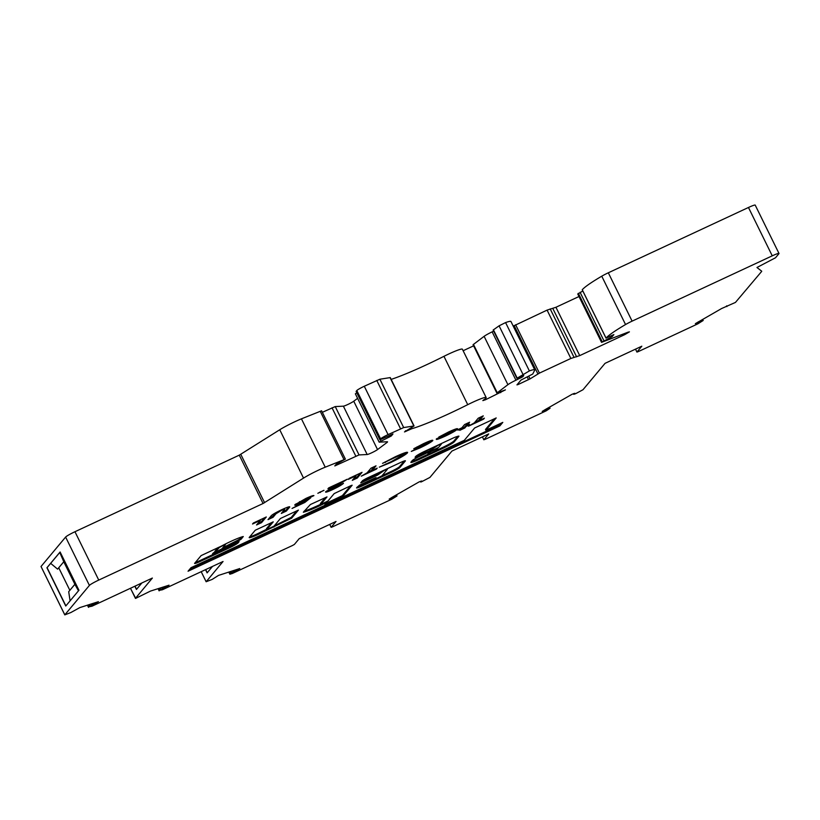 <?xml version="1.0" encoding="UTF-8"?>
<svg xmlns="http://www.w3.org/2000/svg" width="820" height="820" viewBox="0 0 820 820"><rect width="100%" height="100%" fill="white"/><g stroke="black" fill="none" stroke-linecap="round" stroke-linejoin="round"><path stroke-width="1.23" d="M384.365 470.321L387.399 469.255L381.925 475.856L374.689 479.321L376.083 477.599L375.088 477.916L359.498 485.173L356.638 487.715A7.452 0.717 153.8 0 0 356.556 487.931A7.452 0.717 153.8 0 0 362.132 485.973L391.232 472.412A8.405 0.81 153.8 0 0 399.934 467.441L405.336 460.983A6.416 0.625 153.8 0 0 405.408 460.799A6.416 0.625 153.8 0 0 400.611 462.49L367.975 477.701A5.463 0.533 153.8 0 0 362.317 480.93L360.708 482.877L361.722 482.519L377.303 475.251L384.365 470.321M438.3 445.178L441.344 444.112L438.659 447.382L419.276 456.555A6.765 0.656 153.8 0 0 412.265 460.563L410.974 462.111A10.035 0.974 153.8 0 0 410.861 462.398A10.035 0.974 153.8 0 0 418.354 459.774L442.718 448.417A11.193 1.087 153.8 0 0 454.3 441.795L458.851 436.353A6.765 0.656 153.8 0 0 458.933 436.158A6.765 0.656 153.8 0 0 457.816 436.312L456.32 436.783A6.765 0.656 153.8 0 0 452.373 438.403L424.811 451.246A8.805 0.851 153.8 0 0 415.699 456.463L415.063 457.263L417.083 456.555L430.274 450.405L438.3 445.178M325.755 502.793L326.749 502.476L324.792 504.833L325.806 504.474L342.791 496.418L352.149 485.214L351.155 485.532L334.17 493.599L327.979 500.999L320.743 504.464L326.985 496.91L310.39 504.525L303.338 512.244A23.083 2.235 153.8 0 0 325.366 502.978L325.755 502.793M225.531 544.459L224.034 545.013A16.39 1.589 153.8 0 0 219.196 547.627L215.291 552.044L216.654 551.553L221.882 548.816L225.531 544.459M218.448 550.938L237.277 541.466A9.789 0.943 153.8 0 0 241.203 539.119L243.273 536.526A19.096 1.845 153.8 0 0 230.481 541.569A19.096 1.845 153.8 0 0 221.41 546.089L201.105 555.611L194.914 563.012A7.093 0.687 153.8 0 0 194.596 563.453A7.093 0.687 153.8 0 0 199.403 561.813L228.893 548.078A8.835 0.851 153.8 0 0 238.271 542.666L239.091 541.661L238.077 542.02L222.497 549.277L220.088 551.276L212.851 554.75L218.335 550.702M635.49 349.156L636.925 352.077L638.278 351.606L697.851 323.838L703.191 320.476L695.36 323.654L721.62 308.525L735.458 302.416L761.606 271.481A9.02 0.871 -26.2 0 0 761.708 271.225A9.02 0.871 -26.2 0 0 761.688 271.184L756.983 267.515M130.441 588.288L135.71 598.344L150.47 591.087L169.043 585.193L159.582 590.287L162.38 589.775L223.05 561.495L206.138 581.749L212.165 579.422L218.499 575.404L239.768 568.557L230.963 573.211L229.856 574.215L232.306 573.498L292.535 545.484L294.401 544.418L299.259 538.596L336.026 521.469L331.157 527.28L332.489 526.86L391.663 499.288L396.982 495.977L389.172 499.103L392.565 497.043L419.082 481.924L421.777 480.971L420.691 482.006L421.459 481.822L429.926 477.414L451.953 451.061L488.72 433.934L483.851 439.745L485.184 439.325L546.192 410.84L550.056 408.247L542.225 411.425L545.618 409.364L572.134 394.246L574.83 393.303L573.744 394.328L575.568 393.713L582.989 389.736L605.047 363.342L641.814 346.204L636.925 352.077M41.051 566.558L64.79 614.887L70.817 612.55L79.847 607.589L98.42 601.695L88.96 606.79L92.014 606.195L152.376 578.059L135.413 598.385M41 566.538L65.62 537.069A9.02 0.871 -26.2 0 1 74.958 531.729L239.276 455.151L279.743 429.752A18.05 1.742 -26.2 0 1 294.944 421.685A18.05 1.742 -26.2 0 1 301.442 418.835L321.594 410.789L345.384 459.128L336.292 464.151L334.806 465.934L359.037 454.926L367.175 454.516A6.16 0.594 153.8 0 0 372.065 452.619A6.16 0.594 153.8 0 0 377.538 449.575L386.804 442.636A8.928 0.861 153.8 0 0 387.532 441.836A8.928 0.861 153.8 0 0 387.245 441.765L379.158 442.154L391.324 435.963L392.985 433.944L381.259 439.253L379.906 439.735L380.603 438.874A7.216 0.697 -26.2 0 1 388.075 434.6L403.676 427.568L414.059 425.939L404.485 431.925L411.824 428.716A63.13 6.109 153.8 0 0 467.738 404.67A18.061 1.753 -26.2 0 1 472.668 402.282A18.061 1.753 -26.2 0 1 486.168 397.546A18.061 1.753 -26.2 0 1 483.513 399.996L482.857 400.601L485.419 399.781L505.417 389.869L496.848 393.077L507.908 384.672A9.03 0.871 -26.2 0 1 515.934 380.203L522.75 376.78L523.734 375.57L517.205 378.133L529.371 370.917A22.56 2.183 -26.2 0 1 534.742 369.84A22.56 2.183 -26.2 0 1 534.701 370.179L532.754 374.022L520.997 380.049L516.948 384.887L518.271 384.467L530.058 378.881L539.416 373.12L570.874 358.463L579.73 355.613L624.697 334.662L629.411 331.864L627.956 332.223L601.542 342.36L612.109 336.692L613.872 334.591L606.052 338.106A63.16 6.119 -26.2 0 1 625.547 324.546A9.02 0.871 -26.2 0 1 632.107 321.143L772.255 255.83A9.02 0.871 -26.2 0 1 779 253.462A9.02 0.871 -26.2 0 1 778.897 253.718L775.515 257.757L756.973 267.494M64.79 614.887L89.411 585.418A9.02 0.871 -26.2 0 1 98.748 580.078L263.066 503.5L303.533 478.101A18.05 1.742 -26.2 0 1 318.734 470.034A18.05 1.742 -26.2 0 1 325.232 467.185L345.384 459.128M516.938 378.389L493.148 330.04L499.083 325.827L505.581 322.578A22.56 2.183 -26.2 0 1 510.952 321.502L534.742 369.84M391.16 379.393A63.13 6.109 153.8 0 0 443.948 356.321A18.061 1.753 -26.2 0 1 448.878 353.933A18.061 1.753 -26.2 0 1 462.377 349.197L486.168 397.546M322.342 412.306L335.247 406.577L343.385 406.166A6.16 0.594 153.8 0 0 348.274 404.27A6.16 0.594 153.8 0 0 353.748 401.226L357.602 398.346M379.178 442.103L355.367 393.815L356.854 392.882M356.167 391.396L356.813 390.525A7.216 0.697 -26.2 0 1 364.285 386.251L379.885 379.229L390.269 377.589L414.059 425.939M463.126 350.734L473.611 345.845M496.848 393.077L473.058 344.728L484.118 336.323A9.03 0.871 -26.2 0 1 492.143 331.864L493.681 331.126M513.238 326.135L547.083 310.114L555.939 307.274L578.992 296.522M577.813 294.031L582.815 290.977M582.303 289.829L582.261 289.757A63.16 6.119 -26.2 0 1 601.757 276.196A9.02 0.871 -26.2 0 1 608.317 272.793L748.465 207.48A9.02 0.871 -26.2 0 1 755.21 205.113L779 253.462M502.803 422.382L485.881 430.274L496.202 417.933L474.626 427.989L464.304 440.33L190.988 567.707L188.057 571.222L499.872 425.898L502.803 422.382M284.366 509.763C285.268 508.943 284.232 509.199 281.26 510.532L276.012 513.74L273.039 517.287L268.027 519.624L270.846 516.251C271.379 515.124 275.1 512.9 281.998 509.568C288.599 506.606 290.977 505.991 289.132 507.723L286.313 511.096L281.291 513.443L284.366 509.763L284.212 508.502M289.624 506.821L289.132 507.723L288.732 506.924L285.913 510.296L286.313 511.096M323.869 490.319L317.842 493.291L323.982 490.339M362.04 472.351L357.315 478.009L352.292 480.346L356.177 475.702L348.285 479.382L349.135 478.367L362.04 472.351M402.343 455.305C402.989 454.259 400.375 455.079 394.512 457.755L382.53 463.372L395.332 456.75C404.311 452.65 408.319 451.389 407.366 452.958C405.131 455.11 399.432 458.37 390.289 462.726L379.291 467.164L391.335 461.619L402.343 455.305L402.118 454.116L401.4 454.075M407.622 452.384L407.366 452.958L407.017 452.25M452.691 431.207L438.813 437.07L448.622 431.955C455.131 428.983 458.093 428.03 457.519 429.106C455.961 430.633 451.881 432.981 445.28 436.127C438.597 439.182 435.635 440.114 436.394 438.925L452.691 431.207L452.291 430.408M484.394 418.159L483.544 419.174L468.486 426.195L474.349 422.843L478.234 418.2L483.257 415.863L479.372 420.506L484.394 418.159M466.17 426.349L464.776 428.009L459.753 430.356L461.147 428.686L457.919 430.192L458.646 429.321L461.875 427.814L464.602 424.555L469.624 422.218L466.898 425.477L469.409 424.309L468.681 425.18L466.17 426.349L465.77 425.539L464.376 427.21L464.776 428.009M427.753 442.974L413.762 448.714L423.428 443.702C430.121 440.627 433.226 439.602 432.765 440.647C430.92 442.328 426.564 444.799 419.707 448.048L411.291 451.41L427.753 442.974L427.415 441.908M377.169 468.138L376.318 469.153L361.261 476.174L367.124 472.812L371.009 468.179L376.031 465.832L372.147 470.475L377.169 468.138M333.73 488.474L343.467 483.308C342.176 484.661 338.558 486.762 332.592 489.622C327.559 491.918 325.232 492.656 325.622 491.836L337.317 484.456L327.908 488.843L328.697 487.9L347.342 479.208L330.634 489.571L330.306 488.617L330.696 489.417L333.73 488.474M266.848 529.495L273.234 521.848L255.256 530.232L249.249 537.407A11.316 1.097 153.8 0 0 249.188 537.633A11.316 1.097 153.8 0 0 261.795 532.631A68.942 6.673 153.8 0 0 269.964 528.633L291.643 518.209L298.408 510.112L280.43 518.496L274.034 526.143L266.797 529.607L266.449 528.685L271.481 522.668M299.577 501.645L299.946 502.383L303.031 501.491L310.698 497.822L304.784 502.486L292.053 508.431L301.596 503.398L303.584 501.819L301.801 502.68C296.481 505.089 294.175 505.786 294.892 504.761L305.891 498.437C310.79 496.182 313.465 495.239 313.916 495.628L295.385 504.29M266.295 516.979L261.57 522.637L256.547 524.974L260.432 520.331L252.539 524.011L253.39 522.996L266.295 516.979M57.605 569.141L58.743 567.778L57.605 569.141L50.666 563.361L59.757 552.485L63.796 561.741L58.743 567.758L69.843 590.318L74.856 584.322L78.494 590.8M50.686 563.371L47.078 567.676L65.877 605.877M60.147 552.055L63.837 561.72L78.525 590.759M70.079 600.855L68.706 591.702L69.843 590.318M69.885 590.297L74.897 584.301L63.755 561.761M141.86 582.969L136.438 589.457L134.849 586.228M78.945 590.256L65.754 606.031L46.924 567.758L60.106 551.983L78.945 590.256M136.561 589.303L135.013 586.156M611.607 335.667L612.109 336.692M212.534 566.394L207.111 572.883L205.523 569.664M484.999 398.93L485.419 399.781M140.753 584.291L140.64 583.532M211.406 567.747L211.293 566.979M207.234 572.739L205.687 569.592M479.228 420.199L474.862 422.238M481.494 416.683L478.972 419.696L479.372 420.506M195.365 562.479A7.093 0.687 153.8 0 0 199.004 561.013L199.403 561.813M222.763 547.77L236.888 540.667A9.789 0.943 153.8 0 0 240.803 538.309L242.064 536.854M236.888 540.667L237.277 541.466M212.851 554.75L212.503 553.828L215.065 551.665M213.313 552.854L213.712 553.654M237.974 542.061L238.271 542.666M220.221 551.122L228.493 547.268L228.893 548.078M228.493 547.268A8.835 0.851 153.8 0 0 237.4 542.338M199.004 561.013L212.78 554.597M217.905 547.637L214.922 551.286M464.376 427.21L461.117 428.727M467.871 423.028L466.498 424.668L466.898 425.477M466.713 425.098L465.77 425.539M456.689 428.727L451.553 431.955M440.863 437.111L437.06 438.495M451.666 432.181L440.904 437.193L449.421 433.524L451.471 431.781M416.949 446.92L417.206 447.443M431.884 440.299L427.794 442.913M390.033 462.213L390.289 462.726M385.185 461.885L385.472 462.47M406.874 452.261L401.974 455.664M372.003 470.178L367.637 472.207M374.279 466.652L371.757 469.665L372.147 470.475M360.287 473.171L356.915 477.199L357.315 478.009M356.915 477.199L353.656 478.726M332.336 489.089L332.592 489.622M330.614 489.53L326.339 491.19M340.433 482.426L337.235 484.271M320.087 491.897L320.374 492.482M266.797 529.607L266.449 528.685M274.177 525.968L291.243 517.399L296.656 510.932M291.243 517.399L291.643 518.209M273.634 526.471L273.941 527.096M249.731 536.833A11.316 1.097 153.8 0 0 261.395 531.832L261.795 532.631M261.395 531.832A68.942 6.673 153.8 0 0 266.633 529.279M320.743 504.464L320.394 503.541L325.427 497.525M325.96 503.408L342.391 495.608L350.601 485.788M304.148 511.126A23.083 2.235 153.8 0 0 320.651 504.29M416.334 455.91L433.247 447.32M436.004 450.559L442.318 447.607A11.193 1.087 153.8 0 0 453.911 440.986L457.816 436.312M411.435 461.557A10.035 0.974 153.8 0 0 417.954 458.964L428.286 454.157M429.506 451.789L427.999 453.583L428.399 454.393L435.871 450.713L437.767 448.427L430.551 451.82L428.399 454.393M428.276 453.265L428.675 454.065M374.689 479.321L374.525 478.173M361.876 481.453L376.913 474.452L379.363 472.392M382.058 475.702L390.843 471.602A8.405 0.81 153.8 0 0 399.545 466.631L404.27 460.973M357.243 486.998A7.452 0.717 153.8 0 0 361.733 485.173L374.607 479.167M307.531 499.206L304.384 501.686L304.784 502.486M304.384 501.686L302.857 502.393M301.545 502.147L301.801 502.68M307.818 497.555L308.176 498.293M299.464 501.707L299.864 502.568M285.913 510.296L282.644 511.813M275.838 512.684L272.65 516.477L273.039 517.287M272.65 516.477L269.38 518.004M264.542 517.789L261.17 521.827L261.57 522.637M261.17 521.827L257.9 523.344M189.41 569.603L499.472 425.098L501.051 423.202M499.472 425.098L499.872 425.898M485.881 430.274L485.491 429.465L494.45 418.743M702.022 319.851L702.422 320.671M161.858 587.684L162.37 588.719M232.583 571.058L233.095 572.093M91.235 604.197L91.748 605.232M301.442 418.835L325.232 467.185M395.834 495.3L396.234 496.11M505.581 322.578L529.371 370.917M548.887 407.622L549.297 408.442M698.261 321.84L698.568 322.465M547.083 310.114L570.874 358.463M515.626 324.771L539.416 373.12M547.647 408.329L547.975 408.995M473.427 344.328L497.217 392.678M443.948 356.321L467.738 404.67M499.083 325.827L522.873 374.176M520.587 376.882L521.028 377.774M492.143 331.864L515.934 380.203M376.769 380.439L400.549 428.778M364.285 386.251L388.075 434.6M130.482 588.268L135.433 598.333M87.576 605.355L88.529 607.302M88.16 605.17L88.96 606.79M635.531 349.135L636.945 352.026M239.276 455.151L263.066 503.5M74.958 531.729L98.748 580.078M356.136 391.335L379.926 439.684M573.549 393.631L573.836 394.215M396.255 495.054L396.706 495.967M240.793 454.341L264.583 502.691M484.118 336.323L507.908 384.672M279.743 429.752L303.533 478.101M410.277 428.286L410.717 429.167M405.469 430.726L405.828 431.453M320.22 411.261L344.01 459.61M235.114 570.259L235.494 571.027M748.465 207.48L772.255 255.83M343.385 406.166L367.175 454.516M335.247 406.577L359.037 454.926M158.198 588.852L159.152 590.8M578.346 293.283L602.136 341.632M577.782 293.96L601.572 342.309M580.078 292.279L603.858 340.628M517.912 383.739L518.271 384.467M88.919 604.924L89.616 606.349M549.523 407.263L550.005 408.237M386.394 441.806L386.804 442.636M353.748 401.226L377.538 449.575M394.584 496.008L394.912 496.674M420.496 481.309L420.783 481.893M549.318 407.376L549.759 408.288M726.684 305.86L726.971 306.444M329.742 524.4L331.157 527.28M582.261 289.757L606.052 338.106M356.813 390.525L380.603 438.874M514.109 325.581L537.899 373.93M332.018 407.796L355.808 456.145M228.923 572.216L229.877 574.164M229.508 572.032L230.307 573.662M390.023 377.569L413.813 425.908M550.199 308.904L573.99 357.253M388.967 435.666L389.602 436.957M390.761 434.825L391.324 435.963M380.213 439.684L380.91 441.098M528.828 376.39L530.058 378.881M493.414 329.784L517.205 378.133M158.783 588.668L159.582 590.287M392.073 497.279L392.38 497.904M89.646 604.699L90.272 605.97M230.266 571.796L230.963 573.211M527.27 377.118L528.541 379.691M702.443 319.615L702.894 320.517M159.541 588.422L160.238 589.836M231.004 571.56L231.629 572.832M500.292 391.868L500.692 392.667M41.02 566.487L64.811 614.836M396.47 494.931L396.952 495.905M601.757 276.196L625.547 324.546M545.126 409.6L545.443 410.236M65.62 537.069L89.411 585.418M379.885 379.229L403.676 427.568M624.204 333.668L624.697 334.662M483.831 439.797L482.396 436.875L483.851 439.745M411.343 427.743L411.824 428.716M608.317 272.793L632.107 321.143M160.269 588.186L160.904 589.467M164.379 586.884L164.769 587.653M93.757 603.387L94.136 604.166M700.772 320.558L701.1 321.235M702.658 319.492L703.14 320.466M206.138 581.749L201.187 571.683L206.158 581.698M522.391 376.042L522.75 376.78M552.813 308.474L576.603 356.823M555.939 307.274L579.73 355.613M240.936 538.197L241.326 539.006M240.803 538.309L241.203 539.119M212.503 553.828L212.903 554.627M214.891 551.235L215.291 552.044L214.881 551.276M218.438 547.442L218.694 547.975M336.835 484.733L337.143 485.358M320.394 503.541L320.784 504.351M342.391 495.608L342.791 496.418M340.987 496.407L341.386 497.217M325.53 503.931L325.806 504.474M433.841 447.043L434.098 447.577M432.683 447.997L433.073 448.806M429.875 449.606L430.274 450.405M416.693 455.746L417.083 456.555M453.911 440.986L454.3 441.795M442.318 447.607L442.718 448.417M417.954 458.964L418.354 459.774M374.34 478.398L374.73 479.208M379.875 472.146L380.162 472.72M378.307 473.652L378.707 474.452M376.913 474.452L377.303 475.251M361.456 481.965L361.722 482.519M399.545 466.631L399.934 467.441M390.843 471.602L391.232 472.412M361.733 485.173L362.132 485.973M275.612 512.93L276.012 513.74M356.116 391.386L379.906 439.735M573.426 393.682L573.744 394.328M158.157 588.862L159.131 590.851M577.762 294.011L601.542 342.36M726.561 305.911L726.879 306.567M329.702 524.41L331.136 527.332M582.241 289.808L606.031 338.158M87.535 605.365L88.509 607.353M396.511 494.911L397.003 495.926M549.564 407.243L550.056 408.247M420.373 481.36L420.691 482.006M355.367 393.815L379.158 442.154M702.699 319.472L703.191 320.476M228.882 572.237L229.856 574.215"/></g></svg>
